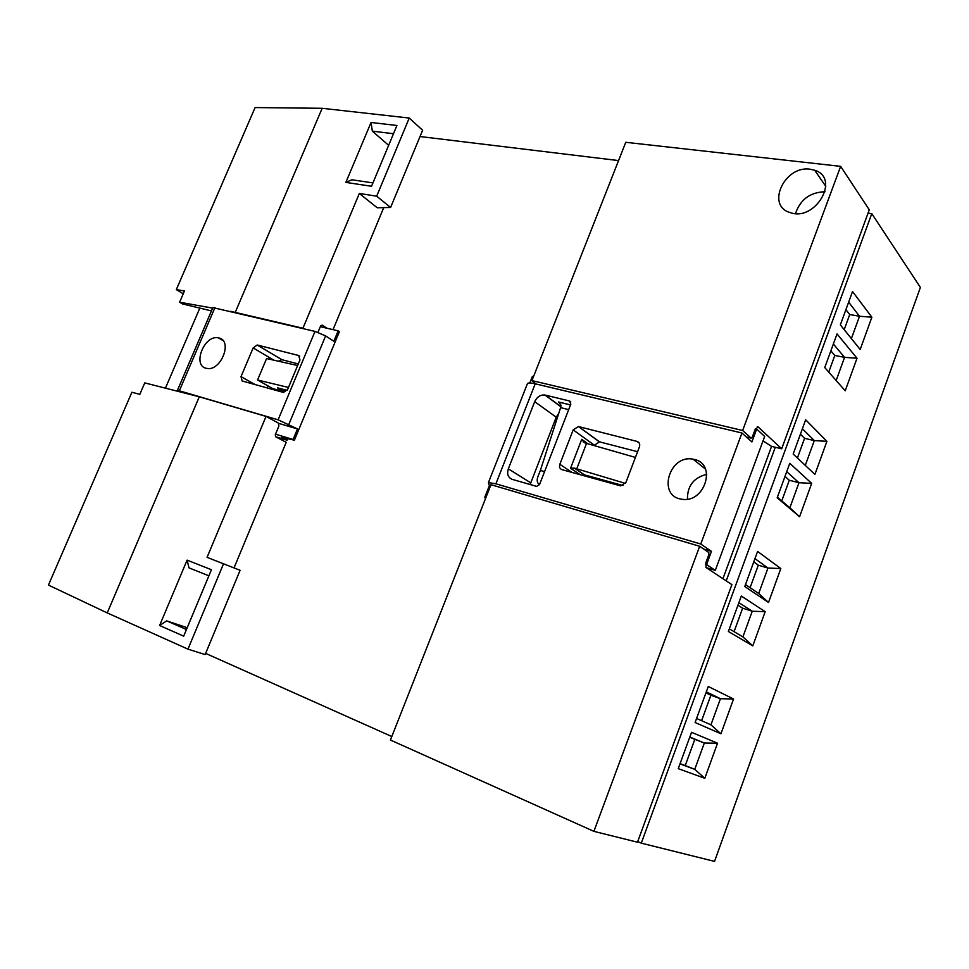 <?xml version="1.0" encoding="UTF-8"?>
<svg xmlns="http://www.w3.org/2000/svg" width="969" height="969" viewBox="0 0 969 969"><rect width="100%" height="100%" fill="white"/><g stroke="black" fill="none" stroke-linecap="round" stroke-linejoin="round"><path stroke-width="1.45" d="M637.481 842.206L593.9 831.354L390.434 740.037L490.968 484.694L699.679 546.274L708.799 552.548L708.884 554.522L705.953 562.432L705.989 567.459L731.886 584.634L637.481 842.206M391.815 736.537L205.634 653.385M205.149 654.572L187.962 649.145L107.244 612.917L48.45 585.082L131.893 392.251L139.815 394.359L144.769 382.9L199.287 396.793L266.039 416.416L207.063 557.345L240.094 570.305L205.149 654.572M868.054 213.144L871.785 213.628L920.393 287.418L714.553 861.393L641.284 843.151L871.785 213.628M714.553 861.393L920.393 287.418M763.027 440.919L771.566 446.37L781.68 448.804L869.278 209.813L840.644 166.353L625.768 142.298L531.945 380.599L536.087 384.015M618.573 160.588L420.013 136.532M390.604 207.463L376.687 196.186L359.342 193.473L377.232 207.766L390.604 207.463L422.617 130.27L409.245 118.048L322.168 108.298L255.101 107.559L176.322 289.598L183.262 293.789M594.045 445.558L599.339 441.816L637.59 451.711M573.176 429.909L559.84 464.284C559.052 466.961 559.755 468.742 561.935 469.638L620.62 485.881L625.901 482.441L639.431 446.879C640.206 444.129 639.431 442.312 637.093 441.428L578.384 426.53L573.176 429.909L594.239 445.086M625.417 483.41L574.447 468.112L584.416 474.858L623.006 485.53M584.416 474.858L582.732 475.404M569.578 400.996L544.941 395.025C540.423 394.649 537.02 396.866 534.694 401.663L508.337 468.814C506.751 474.059 508.047 477.584 512.213 479.364L536.632 486.402L539.6 484.403L570.838 404.085L569.578 400.996L570.753 401.881M530.128 484.536L556.218 417.191L558.762 413.351M583.701 440.738L583.241 441.949M694.434 459.476L693.114 459.197C669.155 454.061 656.97 496.31 681.74 499.18C704.62 503.71 717.145 464.054 694.434 459.476M706.183 567.616L715.292 570.39L764.674 436.438L756.68 429.049L751.908 441.937L741.951 433.01L535.215 383.809L495.898 483.81L488.437 482.574L489.345 485.675L490.447 486.014M741.951 433.01L700.769 544.009L495.898 483.81M703.809 549.108L711.452 551.373L700.769 544.009M527.269 384.051L527.499 383.47C528.42 382.719 530.988 382.828 535.215 383.809M533.495 376.687L532.369 376.42L529.789 382.973M756.68 429.049L755.432 428.758M266.039 416.416L278.309 423.029L278.902 426.045L275.269 434.778L275.559 436.704L287.078 440.229L281.579 437.322L294.394 440.192L339.404 331.677L338.157 330.853L333.857 341.209L325.62 335.916L315.01 331.41L212.877 307.597M338.157 330.853L320.327 326.674M383.724 207.62L333.021 329.654M199.832 308.106L165.433 388.169M275.559 436.704L286.206 442.324L234.038 567.907M287.078 440.229L287.72 438.691M781.68 448.804L758.158 426.954L755.142 429.449L752.283 437.164L751.132 438.121L742.642 430.49L531.945 380.599M840.644 166.353L742.642 430.49M733.545 699L720.936 733.775L695.1 722.523L708.266 686.488L733.545 699L720.439 698.71L706.304 691.854M780.808 568.549L768.514 602.476L744.773 586.536L757.601 551.422L780.808 568.549L767.957 568.04L754.972 558.628M826.908 441.331L814.917 474.422L793.175 454.025L805.663 419.807L826.908 441.331L814.299 440.592L802.393 428.758M871.882 317.214L860.181 349.494L840.341 324.881L852.526 291.524L871.882 317.214L859.515 316.257L848.638 302.134M857.02 358.251L845.222 390.798L824.752 367.566L837.034 333.917L857.02 358.251L844.568 357.355L833.352 343.995M811.671 483.386L799.582 516.756L777.174 497.812L789.783 463.303L811.671 483.386L798.977 482.719L786.719 471.685M765.183 611.669L752.792 645.875L728.361 631.473L741.297 596.056L765.183 611.669L752.247 611.233L738.887 602.657M717.52 743.211L704.802 778.289L678.252 768.659L691.539 732.298L717.52 743.211L704.33 743.017L689.807 737.034M637.711 841.564L641.284 843.151M851.388 338.593L859.515 316.257L849.716 314.537L844.205 329.666M845.901 309.644L849.716 314.537M836.15 380.502L844.568 357.355L834.793 355.453L828.737 372.084M830.857 350.826L834.793 355.453M805.287 465.386L814.299 440.592L804.585 438.315L797.402 457.998M800.406 434.221L804.585 438.315M799.582 516.756L789.868 507.768L798.977 482.719L789.287 480.261L781.765 500.9M777.404 497.206L789.868 507.768M784.987 476.433L789.287 480.261M768.514 602.476L758.691 593.5L767.957 568.04L758.315 565.181L750.103 587.698M745.488 584.586L758.691 593.5M753.761 561.911L758.315 565.181M752.792 645.875L742.908 636.912L752.247 611.233L742.642 608.181L734.078 631.655M729.33 628.833L742.908 636.912M737.954 605.201L742.642 608.181M720.936 733.775L710.943 724.836L720.439 698.71L710.883 695.257L701.604 720.706M696.578 718.477L710.943 724.836M705.941 692.859L710.883 695.257M704.802 778.289L694.749 769.35L704.33 743.017L694.809 739.347L685.24 765.558L680.093 763.645M679.996 763.887L694.749 769.35L685.24 765.558M689.722 737.252L694.809 739.347M775.285 447.266L726.217 580.879M771.578 446.37L722.935 578.711M326.953 328.225L322.192 325.124L320.63 325.935L317.977 332.306M212.647 308.118L179.616 302.219L182.499 303.939L211.46 310.904M359.342 193.473L302.946 328.237L303.697 328.709M302.946 328.237L230.525 311.303M176.322 289.598L184.473 290.966L179.616 302.219M751.132 438.121L746.396 436.995M810.193 169.224C784.599 165.154 765.68 205.767 790.098 212.55C815.268 222.107 840.777 178.163 814.687 170.253L810.193 169.224M409.245 118.048L376.687 196.186M388.642 145.314L372.338 131.142L371.054 122.469L345.86 182.39L351.917 179.774L372.944 182.911M371.054 122.469L396.927 125.485L371.539 186.278L345.86 182.39M322.168 108.298L235.334 312.163M199.287 396.793L107.244 612.917M208.88 575.804L188.991 567.858L187.09 560.118L211.424 569.724L183.686 636.149L159.606 625.502L166.716 620.887L186.448 629.523M187.09 560.118L159.606 625.502M223.548 563.74L187.962 649.145M699.679 546.274L593.9 831.354M278.357 423.271L297.471 428.928L293.086 439.49L275.511 434.173M294.394 440.192L293.086 439.49M297.471 428.928L278.115 419.819L179.338 390.798L177.363 390.495L178.611 391.524M218.933 337.987L218.437 337.878C204.071 334.378 191.765 366.439 206.797 368.39C220.787 371.684 233.093 340.688 218.933 337.987M298.682 355.514L257.233 345L253.151 347.919L241.015 376.65L242.165 380.987L283.493 392.433L287.636 389.465L299.978 359.923L298.682 355.514L299.724 356.156M278.527 361.231L281.785 359.669L298.295 363.932M267.105 387.903L267.953 385.88M284.438 389.586L283.602 391.609L272.749 388.605L257.56 379.993L288.471 387.467M297.64 365.519L266.584 358.542L257.56 379.993M283.602 391.609L277.485 387.866L287.175 390.337M489.345 485.675L484.706 497.46L485.554 498.454M711.452 551.373L706.571 564.576L705.48 564.249M485.808 497.8L484.706 497.46M715.292 570.39L706.571 564.576M687.457 499.144C687.312 485.857 693.756 477.584 706.764 474.338M544.566 471.624L540.363 470.437L560.603 407.634L560.99 405.272L558.604 402.05L570.499 404.957M539.406 484.791C537.214 482.95 536.656 480.406 537.747 477.148L540.363 470.437M560.058 403.165L558.604 402.05M635.422 457.416L586.548 443.414L576.712 468.899M580.152 474.689L570.559 468.233L581.727 439.332L584.283 442.639L586.548 443.414M570.559 468.233L574.447 468.112M187.211 627.706L166.716 620.887M393.487 133.71L372.338 131.142M795.513 213.531C800.333 199.469 810.181 192.201 825.055 191.753M581.727 439.332L588.013 443.838M559.84 464.284L572.025 472.436M558.459 401.978L570.511 404.921M545.232 395.098L560.857 406.617M758.158 426.954L757.237 426.748M325.62 335.916L288.883 424.265M315.01 331.41L278.115 419.819M214.961 307.597L179.338 390.798M257.354 345.025L281.906 359.693M253.151 347.919L273.815 360.165M241.015 376.65L255.15 384.584M278.709 388.012L278.43 388.666M578.614 426.59L599.569 441.876M637.093 441.428L639.274 443.099M534.694 401.663L556.218 417.191M508.337 468.814L530.637 482.78M568.682 409.633L560.603 407.634M212.901 307.524L177.363 390.495M281.785 359.669L257.233 345M222.943 340.507L218.437 337.878M527.499 383.47L488.437 482.574M599.339 441.816L578.384 426.53M560.833 406.75L544.941 395.025M705.468 469.081L693.114 459.197M584.271 474.822L574.242 468.039M825.794 186.327L814.687 170.253"/></g></svg>
